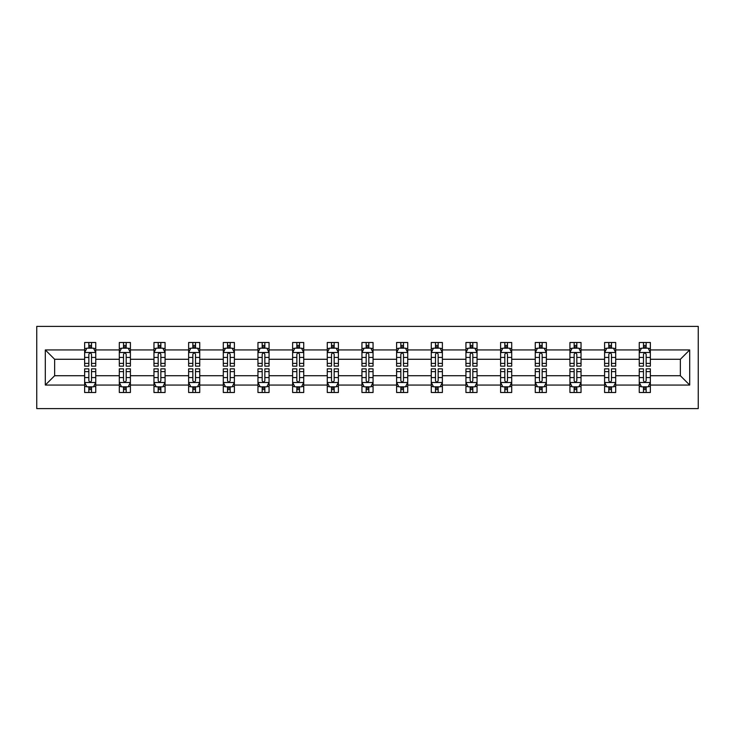 <?xml version="1.0" encoding="UTF-8"?>
<svg xmlns="http://www.w3.org/2000/svg" width="735" height="735" viewBox="0 0 735 735"><rect width="100%" height="100%" fill="white"/><g stroke="black" fill="none" stroke-linecap="round" stroke-linejoin="round"><path stroke-width="1.1" d="M36.75 408.605L698.25 408.605L698.25 326.395L36.75 326.395L36.75 408.605M650.365 385.057L650.365 375.723L680.362 375.723L689.696 385.057L650.365 385.057L650.365 392.499L646.148 392.499L646.148 386.83M639.257 385.057L615.7 385.057L615.7 375.723L639.257 375.723L639.257 392.499L650.365 392.499L650.365 386.564L648.279 386.564M615.7 385.057L615.7 392.499L611.483 392.499L611.483 386.83M604.593 385.057L581.036 385.057L581.036 375.723L604.593 375.723L604.593 392.499L615.7 392.499L615.7 386.564L613.615 386.564M581.036 385.057L581.036 392.499L576.819 392.499L576.819 386.83M569.928 385.057L546.371 385.057L546.371 375.723L569.928 375.723L569.928 392.499L581.036 392.499L581.036 386.564L578.95 386.564M546.371 385.057L546.371 392.499L542.154 392.499L542.154 386.83M535.264 385.057L511.707 385.057L511.707 375.723L535.264 375.723L535.264 392.499L546.371 392.499L546.371 386.564L544.286 386.564M511.707 385.057L511.707 392.499L507.49 392.499L507.49 386.83M500.599 385.057L477.043 385.057L477.043 375.723L500.599 375.723L500.599 392.499L511.707 392.499L511.707 386.564L509.621 386.564M477.043 385.057L477.043 392.499L472.825 392.499L472.825 386.83M465.935 385.057L442.378 385.057L442.378 375.723L465.935 375.723L465.935 392.499L477.043 392.499L477.043 386.564L474.957 386.564M442.378 385.057L442.378 392.499L438.161 392.499L438.161 386.83M431.27 385.057L407.723 385.057L407.723 375.723L431.27 375.723L431.27 392.499L442.378 392.499L442.378 386.564L440.293 386.564M407.723 385.057L407.723 392.499L403.497 392.499L403.497 386.83M396.606 385.057L373.058 385.057L373.058 375.723L396.606 375.723L396.606 392.499L407.723 392.499L407.723 386.564L405.628 386.564M373.058 385.057L373.058 392.499L368.832 392.499L368.832 386.83M361.942 385.057L338.394 385.057L338.394 375.723L361.942 375.723L361.942 392.499L373.058 392.499L373.058 386.564L370.964 386.564M338.394 385.057L338.394 392.499L334.168 392.499L334.168 386.83M327.277 385.057L303.73 385.057L303.73 375.723L327.277 375.723L327.277 392.499L338.394 392.499L338.394 386.564L336.299 386.564M303.73 385.057L303.73 392.499L299.503 392.499L299.503 386.83M292.622 385.057L269.065 385.057L269.065 375.723L292.622 375.723L292.622 392.499L303.73 392.499L303.73 386.564L301.635 386.564M269.065 385.057L269.065 392.499L264.839 392.499L264.839 386.83M257.957 385.057L234.401 385.057L234.401 375.723L257.957 375.723L257.957 392.499L269.065 392.499L269.065 386.564L266.98 386.564M234.401 385.057L234.401 392.499L230.174 392.499L230.174 386.83M223.293 385.057L199.736 385.057L199.736 375.723L223.293 375.723L223.293 392.499L234.401 392.499L234.401 386.564L232.315 386.564M199.736 385.057L199.736 392.499L195.51 392.499L195.51 386.83M188.629 385.057L165.072 385.057L165.072 375.723L188.629 375.723L188.629 392.499L199.736 392.499L199.736 386.564L197.651 386.564M165.072 385.057L165.072 392.499L160.855 392.499L160.855 386.83M153.964 385.057L130.407 385.057L130.407 375.723L153.964 375.723L153.964 392.499L165.072 392.499L165.072 386.564L162.986 386.564M130.407 385.057L130.407 392.499L126.19 392.499L126.19 386.83M119.3 385.057L95.743 385.057L95.743 375.723L119.3 375.723L119.3 392.499L130.407 392.499L130.407 386.564L128.322 386.564M95.743 385.057L95.743 392.499L91.526 392.499L91.526 386.83M84.635 385.057L45.304 385.057L45.304 349.943L84.635 349.943L84.635 359.277L54.638 359.277L54.638 375.723L84.635 375.723L84.635 392.499L95.743 392.499L95.743 386.564L93.657 386.564M86.721 348.436L84.635 348.436L84.635 342.501L84.635 349.943M88.852 348.169L88.852 342.501L84.635 342.501L95.743 342.501L95.743 349.943L119.3 349.943L119.3 342.501L130.407 342.501L130.407 349.943L153.964 349.943L153.964 342.501L165.072 342.501L165.072 349.943L188.629 349.943L188.629 342.501L199.736 342.501L199.736 349.943L223.293 349.943L223.293 342.501L234.401 342.501L234.401 349.943L257.957 349.943L257.957 342.501L269.065 342.501L269.065 349.943L292.622 349.943L292.622 342.501L303.73 342.501L303.73 349.943L327.277 349.943L327.277 342.501L338.394 342.501L338.394 349.943L361.942 349.943L361.942 342.501L373.058 342.501L373.058 349.943L396.606 349.943L396.606 342.501L407.723 342.501L407.723 349.943L431.27 349.943L431.27 342.501L442.378 342.501L442.378 349.943L465.935 349.943L465.935 342.501L477.043 342.501L477.043 349.943L500.599 349.943L500.599 342.501L511.707 342.501L511.707 349.943L535.264 349.943L535.264 342.501L546.371 342.501L546.371 349.943L569.928 349.943L569.928 342.501L581.036 342.501L581.036 349.943L604.593 349.943L604.593 342.501L615.7 342.501L615.7 349.943L639.257 349.943L639.257 342.501L650.365 342.501L650.365 349.943L689.696 349.943L689.696 385.057M639.257 349.943L639.257 359.277L615.7 359.277L615.7 349.943M604.593 349.943L604.593 359.277L581.036 359.277L581.036 349.943M569.928 349.943L569.928 359.277L546.371 359.277L546.371 349.943M535.264 349.943L535.264 359.277L511.707 359.277L511.707 349.943M500.599 349.943L500.599 359.277L477.043 359.277L477.043 349.943M465.935 349.943L465.935 359.277L442.378 359.277L442.378 349.943M431.27 349.943L431.27 359.277L407.723 359.277L407.723 349.943M396.606 349.943L396.606 359.277L373.058 359.277L373.058 349.943M361.942 349.943L361.942 359.277L338.394 359.277L338.394 349.943M327.277 349.943L327.277 359.277L303.73 359.277L303.73 349.943M292.622 349.943L292.622 359.277L269.065 359.277L269.065 349.943M257.957 349.943L257.957 359.277L234.401 359.277L234.401 349.943M223.293 349.943L223.293 359.277L199.736 359.277L199.736 349.943M188.629 349.943L188.629 359.277L165.072 359.277L165.072 349.943M153.964 349.943L153.964 359.277L130.407 359.277L130.407 349.943M119.3 349.943L119.3 359.277L95.743 359.277L95.743 349.943M45.304 349.943L54.638 359.277M680.362 375.723L680.362 359.277L650.365 359.277L650.365 349.943M643.474 348.059L646.148 348.059M608.81 348.059L611.483 348.059M574.145 348.059L576.819 348.059M539.49 348.059L542.154 348.059M504.826 348.059L507.49 348.059M470.161 348.059L472.825 348.059M435.497 348.059L438.161 348.059M400.832 348.059L403.497 348.059M366.168 348.059L368.832 348.059M331.503 348.059L334.168 348.059M296.839 348.059L299.503 348.059M262.175 348.059L264.839 348.059M227.51 348.059L230.174 348.059M192.846 348.059L195.51 348.059M158.181 348.059L160.855 348.059M123.517 348.059L126.19 348.059M88.852 348.059L91.526 348.059M88.852 386.941L91.526 386.941M123.517 386.941L126.19 386.941M158.181 386.941L160.855 386.941M192.846 386.941L195.51 386.941M227.51 386.941L230.174 386.941M262.175 386.941L264.839 386.941M296.839 386.941L299.503 386.941M331.503 386.941L334.168 386.941M366.168 386.941L368.832 386.941M400.832 386.941L403.497 386.941M435.497 386.941L438.161 386.941M470.161 386.941L472.825 386.941M504.826 386.941L507.49 386.941M539.49 386.941L542.154 386.941M574.145 386.941L576.819 386.941M608.81 386.941L611.483 386.941M643.474 386.941L646.148 386.941M54.638 375.723L45.304 385.057M689.696 349.943L680.362 359.277M91.526 345.395L88.852 345.395M84.635 363.384L84.635 366.168L88.852 366.168L88.852 363.384L84.635 363.384L84.635 359.277M95.743 359.277L95.743 366.168L91.526 366.168L91.526 354.279C90.635 352.57 89.743 352.57 88.852 354.279L88.852 363.384M93.657 348.436L95.743 348.436L95.743 342.501L91.526 342.501L91.526 348.169M95.743 352.616L93.52 348.169L86.859 348.169L84.635 352.616M88.852 389.605L91.526 389.605M95.743 371.616L95.743 368.832L91.526 368.832L91.526 371.616L95.743 371.616L95.743 375.723M84.635 375.723L84.635 368.832L88.852 368.832L88.852 380.721C89.743 382.43 90.635 382.43 91.526 380.721L91.526 371.616M86.721 386.564L84.635 386.564L84.635 392.499L88.852 392.499L88.852 386.83M84.635 382.384L86.859 386.83L93.52 386.83L95.743 382.384M126.19 345.395L123.517 345.395M121.385 348.436L119.3 348.436L119.3 342.501L123.517 342.501L123.517 348.169M119.3 363.384L119.3 366.168L123.517 366.168L123.517 363.384L119.3 363.384L119.3 359.277M130.407 359.277L130.407 366.168L126.19 366.168L126.19 354.279C125.299 352.57 124.408 352.57 123.517 354.279L123.517 363.384M128.322 348.436L130.407 348.436L130.407 342.501L126.19 342.501L126.19 348.169M130.407 352.616L128.184 348.169L121.523 348.169L119.3 352.616M160.855 345.395L158.181 345.395M156.05 348.436L153.964 348.436L153.964 342.501L158.181 342.501L158.181 348.169M153.964 363.384L153.964 366.168L158.181 366.168L158.181 363.384L153.964 363.384L153.964 359.277M165.072 359.277L165.072 366.168L160.855 366.168L160.855 354.279C159.964 352.57 159.072 352.57 158.181 354.279L158.181 363.384M162.986 348.436L165.072 348.436L165.072 342.501L160.855 342.501L160.855 348.169M165.072 352.616L162.848 348.169L156.188 348.169L153.964 352.616M123.517 389.605L126.19 389.605M130.407 371.616L130.407 368.832L126.19 368.832L126.19 371.616L130.407 371.616L130.407 375.723M119.3 375.723L119.3 368.832L123.517 368.832L123.517 380.721C124.408 382.43 125.299 382.43 126.19 380.721L126.19 371.616M121.385 386.564L119.3 386.564L119.3 392.499L123.517 392.499L123.517 386.83M119.3 382.384L121.523 386.83L128.184 386.83L130.407 382.384M158.181 389.605L160.855 389.605M165.072 371.616L165.072 368.832L160.855 368.832L160.855 371.616L165.072 371.616L165.072 375.723M153.964 375.723L153.964 368.832L158.181 368.832L158.181 380.721C159.072 382.43 159.964 382.43 160.855 380.721L160.855 371.616M156.05 386.564L153.964 386.564L153.964 392.499L158.181 392.499L158.181 386.83M153.964 382.384L156.188 386.83L162.848 386.83L165.072 382.384M195.51 345.395L192.846 345.395M190.714 348.436L188.629 348.436L188.629 342.501L192.846 342.501L192.846 348.169M188.629 363.384L188.629 366.168L192.846 366.168L192.846 363.384L188.629 363.384L188.629 359.277M199.736 359.277L199.736 366.168L195.51 366.168L195.51 354.279C194.628 352.57 193.737 352.57 192.846 354.279L192.846 363.384M197.651 348.436L199.736 348.436L199.736 342.501L195.51 342.501L195.51 348.169M199.736 352.616L197.513 348.169L190.852 348.169L188.629 352.616M192.846 389.605L195.51 389.605M199.736 371.616L199.736 368.832L195.51 368.832L195.51 371.616L199.736 371.616L199.736 375.723M188.629 375.723L188.629 368.832L192.846 368.832L192.846 380.721C193.737 382.43 194.628 382.43 195.51 380.721L195.51 371.616M190.714 386.564L188.629 386.564L188.629 392.499L192.846 392.499L192.846 386.83M188.629 382.384L190.852 386.83L197.513 386.83L199.736 382.384M230.174 345.395L227.51 345.395M225.379 348.436L223.293 348.436L223.293 342.501L227.51 342.501L227.51 348.169M223.293 363.384L223.293 366.168L227.51 366.168L227.51 363.384L223.293 363.384L223.293 359.277M234.401 359.277L234.401 366.168L230.174 366.168L230.174 354.279C229.292 352.57 228.401 352.57 227.51 354.279L227.51 363.384M232.315 348.436L234.401 348.436L234.401 342.501L230.174 342.501L230.174 348.169M234.401 352.616L232.177 348.169L225.516 348.169L223.293 352.616M227.51 389.605L230.174 389.605M234.401 371.616L234.401 368.832L230.174 368.832L230.174 371.616L234.401 371.616L234.401 375.723M223.293 375.723L223.293 368.832L227.51 368.832L227.51 380.721C228.401 382.43 229.292 382.43 230.174 380.721L230.174 371.616M225.379 386.564L223.293 386.564L223.293 392.499L227.51 392.499L227.51 386.83M223.293 382.384L225.516 386.83L232.177 386.83L234.401 382.384M264.839 345.395L262.175 345.395M260.043 348.436L257.957 348.436L257.957 342.501L262.175 342.501L262.175 348.169M257.957 363.384L257.957 366.168L262.175 366.168L262.175 363.384L257.957 363.384L257.957 359.277M269.065 359.277L269.065 366.168L264.839 366.168L264.839 354.279C263.957 352.57 263.066 352.57 262.175 354.279L262.175 363.384M266.98 348.436L269.065 348.436L269.065 342.501L264.839 342.501L264.839 348.169M269.065 352.616L266.842 348.169L260.172 348.169L257.957 352.616M262.175 389.605L264.839 389.605M269.065 371.616L269.065 368.832L264.839 368.832L264.839 371.616L269.065 371.616L269.065 375.723M257.957 375.723L257.957 368.832L262.175 368.832L262.175 380.721C263.066 382.43 263.948 382.43 264.839 380.721L264.839 371.616M260.043 386.564L257.957 386.564L257.957 392.499L262.175 392.499L262.175 386.83M257.957 382.384L260.172 386.83L266.842 386.83L269.065 382.384M299.503 345.395L296.839 345.395M294.707 348.436L292.622 348.436L292.622 342.501L296.839 342.501L296.839 348.169M292.622 363.384L292.622 366.168L296.839 366.168L296.839 363.384L292.622 363.384L292.622 359.277M303.73 359.277L303.73 366.168L299.503 366.168L299.503 354.279C298.621 352.57 297.73 352.57 296.839 354.279L296.839 363.384M301.635 348.436L303.73 348.436L303.73 342.501L299.503 342.501L299.503 348.169M303.73 352.616L301.506 348.169L294.836 348.169L292.622 352.616M296.839 389.605L299.503 389.605M303.73 371.616L303.73 368.832L299.503 368.832L299.503 371.616L303.73 371.616L303.73 375.723M292.622 375.723L292.622 368.832L296.839 368.832L296.839 380.721C297.73 382.43 298.612 382.43 299.503 380.721L299.503 371.616M294.707 386.564L292.622 386.564L292.622 392.499L296.839 392.499L296.839 386.83M292.622 382.384L294.836 386.83L301.506 386.83L303.73 382.384M334.168 345.395L331.503 345.395M329.372 348.436L327.277 348.436L327.277 342.501L331.503 342.501L331.503 348.169M327.277 363.384L327.277 366.168L331.503 366.168L331.503 363.384L327.277 363.384L327.277 359.277M338.394 359.277L338.394 366.168L334.168 366.168L334.168 354.279C333.286 352.57 332.395 352.57 331.503 354.279L331.503 363.384M336.299 348.436L338.394 348.436L338.394 342.501L334.168 342.501L334.168 348.169M338.394 352.616L336.171 348.169L329.5 348.169L327.277 352.616M331.503 389.605L334.168 389.605M338.394 371.616L338.394 368.832L334.168 368.832L334.168 371.616L338.394 371.616L338.394 375.723M327.277 375.723L327.277 368.832L331.503 368.832L331.503 380.721C332.395 382.43 333.277 382.43 334.168 380.721L334.168 371.616M329.372 386.564L327.277 386.564L327.277 392.499L331.503 392.499L331.503 386.83M327.277 382.384L329.5 386.83L336.171 386.83L338.394 382.384M368.832 345.395L366.168 345.395M364.036 348.436L361.942 348.436L361.942 342.501L366.168 342.501L366.168 348.169M361.942 363.384L361.942 366.168L366.168 366.168L366.168 363.384L361.942 363.384L361.942 359.277M373.058 359.277L373.058 366.168L368.832 366.168L368.832 354.279C367.95 352.57 367.059 352.57 366.168 354.279L366.168 363.384M370.964 348.436L373.058 348.436L373.058 342.501L368.832 342.501L368.832 348.169M373.058 352.616L370.835 348.169L364.165 348.169L361.942 352.616M366.168 389.605L368.832 389.605M373.058 371.616L373.058 368.832L368.832 368.832L368.832 371.616L373.058 371.616L373.058 375.723M361.942 375.723L361.942 368.832L366.168 368.832L366.168 380.721C367.05 382.43 367.941 382.43 368.832 380.721L368.832 371.616M364.036 386.564L361.942 386.564L361.942 392.499L366.168 392.499L366.168 386.83M361.942 382.384L364.165 386.83L370.835 386.83L373.058 382.384M403.497 345.395L400.832 345.395M398.701 348.436L396.606 348.436L396.606 342.501L400.832 342.501L400.832 348.169M396.606 363.384L396.606 366.168L400.832 366.168L400.832 363.384L396.606 363.384L396.606 359.277M407.723 359.277L407.723 366.168L403.497 366.168L403.497 354.279C402.605 352.57 401.723 352.57 400.832 354.279L400.832 363.384M405.628 348.436L407.723 348.436L407.723 342.501L403.497 342.501L403.497 348.169M407.723 352.616L405.5 348.169L398.829 348.169L396.606 352.616M438.161 345.395L435.497 345.395M433.365 348.436L431.27 348.436L431.27 342.501L435.497 342.501L435.497 348.169M431.27 363.384L431.27 366.168L435.497 366.168L435.497 363.384L431.27 363.384L431.27 359.277M442.378 359.277L442.378 366.168L438.161 366.168L438.161 354.279C437.27 352.57 436.388 352.57 435.497 354.279L435.497 363.384M440.293 348.436L442.378 348.436L442.378 342.501L438.161 342.501L438.161 348.169M442.378 352.616L440.164 348.169L433.494 348.169L431.27 352.616M472.825 345.395L470.161 345.395M468.02 348.436L465.935 348.436L465.935 342.501L470.161 342.501L470.161 348.169M465.935 363.384L465.935 366.168L470.161 366.168L470.161 363.384L465.935 363.384L465.935 359.277M477.043 359.277L477.043 366.168L472.825 366.168L472.825 354.279C471.934 352.57 471.052 352.57 470.161 354.279L470.161 363.384M474.957 348.436L477.043 348.436L477.043 342.501L472.825 342.501L472.825 348.169M477.043 352.616L474.828 348.169L468.158 348.169L465.935 352.616M507.49 345.395L504.826 345.395M502.685 348.436L500.599 348.436L500.599 342.501L504.826 342.501L504.826 348.169M500.599 363.384L500.599 366.168L504.826 366.168L504.826 363.384L500.599 363.384L500.599 359.277M511.707 359.277L511.707 366.168L507.49 366.168L507.49 354.279C506.599 352.57 505.708 352.57 504.826 354.279L504.826 363.384M509.621 348.436L511.707 348.436L511.707 342.501L507.49 342.501L507.49 348.169M511.707 352.616L509.484 348.169L502.823 348.169L500.599 352.616M542.154 345.395L539.49 345.395M537.349 348.436L535.264 348.436L535.264 342.501L539.49 342.501L539.49 348.169M535.264 363.384L535.264 366.168L539.49 366.168L539.49 363.384L535.264 363.384L535.264 359.277M546.371 359.277L546.371 366.168L542.154 366.168L542.154 354.279C541.263 352.57 540.372 352.57 539.49 354.279L539.49 363.384M544.286 348.436L546.371 348.436L546.371 342.501L542.154 342.501L542.154 348.169M546.371 352.616L544.148 348.169L537.487 348.169L535.264 352.616M576.819 345.395L574.145 345.395M572.014 348.436L569.928 348.436L569.928 342.501L574.145 342.501L574.145 348.169M569.928 363.384L569.928 366.168L574.145 366.168L574.145 363.384L569.928 363.384L569.928 359.277M581.036 359.277L581.036 366.168L576.819 366.168L576.819 354.279C575.928 352.57 575.036 352.57 574.145 354.279L574.145 363.384M578.95 348.436L581.036 348.436L581.036 342.501L576.819 342.501L576.819 348.169M581.036 352.616L578.812 348.169L572.152 348.169L569.928 352.616M400.832 389.605L403.497 389.605M407.723 371.616L407.723 368.832L403.497 368.832L403.497 371.616L407.723 371.616L407.723 375.723M396.606 375.723L396.606 368.832L400.832 368.832L400.832 380.721C401.714 382.43 402.605 382.43 403.497 380.721L403.497 371.616M398.701 386.564L396.606 386.564L396.606 392.499L400.832 392.499L400.832 386.83M396.606 382.384L398.829 386.83L405.5 386.83L407.723 382.384M435.497 389.605L438.161 389.605M442.378 371.616L442.378 368.832L438.161 368.832L438.161 371.616L442.378 371.616L442.378 375.723M431.27 375.723L431.27 368.832L435.497 368.832L435.497 380.721C436.379 382.43 437.27 382.43 438.161 380.721L438.161 371.616M433.365 386.564L431.27 386.564L431.27 392.499L435.497 392.499L435.497 386.83M431.27 382.384L433.494 386.83L440.164 386.83L442.378 382.384M470.161 389.605L472.825 389.605M477.043 371.616L477.043 368.832L472.825 368.832L472.825 371.616L477.043 371.616L477.043 375.723M465.935 375.723L465.935 368.832L470.161 368.832L470.161 380.721C471.043 382.43 471.934 382.43 472.825 380.721L472.825 371.616M468.02 386.564L465.935 386.564L465.935 392.499L470.161 392.499L470.161 386.83M465.935 382.384L468.158 386.83L474.828 386.83L477.043 382.384M504.826 389.605L507.49 389.605M511.707 371.616L511.707 368.832L507.49 368.832L507.49 371.616L511.707 371.616L511.707 375.723M500.599 375.723L500.599 368.832L504.826 368.832L504.826 380.721C505.708 382.43 506.599 382.43 507.49 380.721L507.49 371.616M502.685 386.564L500.599 386.564L500.599 392.499L504.826 392.499L504.826 386.83M500.599 382.384L502.823 386.83L509.484 386.83L511.707 382.384M539.49 389.605L542.154 389.605M546.371 371.616L546.371 368.832L542.154 368.832L542.154 371.616L546.371 371.616L546.371 375.723M535.264 375.723L535.264 368.832L539.49 368.832L539.49 380.721C540.372 382.43 541.263 382.43 542.154 380.721L542.154 371.616M537.349 386.564L535.264 386.564L535.264 392.499L539.49 392.499L539.49 386.83M535.264 382.384L537.487 386.83L544.148 386.83L546.371 382.384M574.145 389.605L576.819 389.605M581.036 371.616L581.036 368.832L576.819 368.832L576.819 371.616L581.036 371.616L581.036 375.723M569.928 375.723L569.928 368.832L574.145 368.832L574.145 380.721C575.036 382.43 575.928 382.43 576.819 380.721L576.819 371.616M572.014 386.564L569.928 386.564L569.928 392.499L574.145 392.499L574.145 386.83M569.928 382.384L572.152 386.83L578.812 386.83L581.036 382.384M611.483 345.395L608.81 345.395M606.678 348.436L604.593 348.436L604.593 342.501L608.81 342.501L608.81 348.169M604.593 363.384L604.593 366.168L608.81 366.168L608.81 363.384L604.593 363.384L604.593 359.277M615.7 359.277L615.7 366.168L611.483 366.168L611.483 354.279C610.592 352.57 609.701 352.57 608.81 354.279L608.81 363.384M613.615 348.436L615.7 348.436L615.7 342.501L611.483 342.501L611.483 348.169M615.7 352.616L613.477 348.169L606.816 348.169L604.593 352.616M608.81 389.605L611.483 389.605M615.7 371.616L615.7 368.832L611.483 368.832L611.483 371.616L615.7 371.616L615.7 375.723M604.593 375.723L604.593 368.832L608.81 368.832L608.81 380.721C609.701 382.43 610.592 382.43 611.483 380.721L611.483 371.616M606.678 386.564L604.593 386.564L604.593 392.499L608.81 392.499L608.81 386.83M604.593 382.384L606.816 386.83L613.477 386.83L615.7 382.384M646.148 345.395L643.474 345.395M641.343 348.436L639.257 348.436L639.257 342.501L643.474 342.501L643.474 348.169M639.257 363.384L639.257 366.168L643.474 366.168L643.474 363.384L639.257 363.384L639.257 359.277M650.365 359.277L650.365 366.168L646.148 366.168L646.148 354.279C645.256 352.57 644.365 352.57 643.474 354.279L643.474 363.384M648.279 348.436L650.365 348.436L650.365 342.501L646.148 342.501L646.148 348.169M650.365 352.616L648.141 348.169L641.48 348.169L639.257 352.616M643.474 389.605L646.148 389.605M650.365 371.616L650.365 368.832L646.148 368.832L646.148 371.616L650.365 371.616L650.365 375.723M639.257 375.723L639.257 368.832L643.474 368.832L643.474 380.721C644.365 382.43 645.256 382.43 646.148 380.721L646.148 371.616M641.343 386.564L639.257 386.564L639.257 392.499L643.474 392.499L643.474 386.83M639.257 382.384L641.48 386.83L648.141 386.83L650.365 382.384M95.688 352.497L84.69 352.497M95.743 363.384L91.526 363.384M88.852 357.421L84.635 357.421M95.743 357.421L91.526 357.421M91.526 346.801L88.852 346.801M84.69 382.503L95.688 382.503M84.635 371.616L88.852 371.616M91.526 377.579L95.743 377.579M84.635 377.579L88.852 377.579M88.852 388.199L91.526 388.199M130.352 352.497L119.355 352.497M130.407 363.384L126.19 363.384M123.517 357.421L119.3 357.421M130.407 357.421L126.19 357.421M126.19 346.801L123.517 346.801M165.017 352.497L154.019 352.497M165.072 363.384L160.855 363.384M158.181 357.421L153.964 357.421M165.072 357.421L160.855 357.421M160.855 346.801L158.181 346.801M119.355 382.503L130.352 382.503M119.3 371.616L123.517 371.616M126.19 377.579L130.407 377.579M119.3 377.579L123.517 377.579M123.517 388.199L126.19 388.199M154.019 382.503L165.017 382.503M153.964 371.616L158.181 371.616M160.855 377.579L165.072 377.579M153.964 377.579L158.181 377.579M158.181 388.199L160.855 388.199M199.681 352.497L188.684 352.497M199.736 363.384L195.51 363.384M192.846 357.421L188.629 357.421M199.736 357.421L195.51 357.421M195.51 346.801L192.846 346.801M188.684 382.503L199.681 382.503M188.629 371.616L192.846 371.616M195.51 377.579L199.736 377.579M188.629 377.579L192.846 377.579M192.846 388.199L195.51 388.199M234.346 352.497L223.348 352.497M234.401 363.384L230.174 363.384M227.51 357.421L223.293 357.421M234.401 357.421L230.174 357.421M230.174 346.801L227.51 346.801M223.348 382.503L234.346 382.503M223.293 371.616L227.51 371.616M230.174 377.579L234.401 377.579M223.293 377.579L227.51 377.579M227.51 388.199L230.174 388.199M269.01 352.497L258.013 352.497M269.065 363.384L264.839 363.384M262.175 357.421L257.957 357.421M269.065 357.421L264.839 357.421M264.839 346.801L262.175 346.801M258.013 382.503L269.01 382.503M257.957 371.616L262.175 371.616M264.839 377.579L269.065 377.579M257.957 377.579L262.175 377.579M262.175 388.199L264.839 388.199M303.674 352.497L292.677 352.497M303.73 363.384L299.503 363.384M296.839 357.421L292.622 357.421M303.73 357.421L299.503 357.421M299.503 346.801L296.839 346.801M292.677 382.503L303.674 382.503M292.622 371.616L296.839 371.616M299.503 377.579L303.73 377.579M292.622 377.579L296.839 377.579M296.839 388.199L299.503 388.199M338.339 352.497L327.332 352.497M338.394 363.384L334.168 363.384M331.503 357.421L327.277 357.421M338.394 357.421L334.168 357.421M334.168 346.801L331.503 346.801M327.332 382.503L338.339 382.503M327.277 371.616L331.503 371.616M334.168 377.579L338.394 377.579M327.277 377.579L331.503 377.579M331.503 388.199L334.168 388.199M373.003 352.497L361.997 352.497M373.058 363.384L368.832 363.384M366.168 357.421L361.942 357.421M373.058 357.421L368.832 357.421M368.832 346.801L366.168 346.801M361.997 382.503L373.003 382.503M361.942 371.616L366.168 371.616M368.832 377.579L373.058 377.579M361.942 377.579L366.168 377.579M366.168 388.199L368.832 388.199M407.668 352.497L396.661 352.497M407.723 363.384L403.497 363.384M400.832 357.421L396.606 357.421M407.723 357.421L403.497 357.421M403.497 346.801L400.832 346.801M442.323 352.497L431.326 352.497M442.378 363.384L438.161 363.384M435.497 357.421L431.27 357.421M442.378 357.421L438.161 357.421M438.161 346.801L435.497 346.801M476.987 352.497L465.99 352.497M477.043 363.384L472.825 363.384M470.161 357.421L465.935 357.421M477.043 357.421L472.825 357.421M472.825 346.801L470.161 346.801M511.652 352.497L500.654 352.497M511.707 363.384L507.49 363.384M504.826 357.421L500.599 357.421M511.707 357.421L507.49 357.421M507.49 346.801L504.826 346.801M546.316 352.497L535.319 352.497M546.371 363.384L542.154 363.384M539.49 357.421L535.264 357.421M546.371 357.421L542.154 357.421M542.154 346.801L539.49 346.801M580.981 352.497L569.983 352.497M581.036 363.384L576.819 363.384M574.145 357.421L569.928 357.421M581.036 357.421L576.819 357.421M576.819 346.801L574.145 346.801M396.661 382.503L407.668 382.503M396.606 371.616L400.832 371.616M403.497 377.579L407.723 377.579M396.606 377.579L400.832 377.579M400.832 388.199L403.497 388.199M431.326 382.503L442.323 382.503M431.27 371.616L435.497 371.616M438.161 377.579L442.378 377.579M431.27 377.579L435.497 377.579M435.497 388.199L438.161 388.199M465.99 382.503L476.987 382.503M465.935 371.616L470.161 371.616M472.825 377.579L477.043 377.579M465.935 377.579L470.161 377.579M470.161 388.199L472.825 388.199M500.654 382.503L511.652 382.503M500.599 371.616L504.826 371.616M507.49 377.579L511.707 377.579M500.599 377.579L504.826 377.579M504.826 388.199L507.49 388.199M535.319 382.503L546.316 382.503M535.264 371.616L539.49 371.616M542.154 377.579L546.371 377.579M535.264 377.579L539.49 377.579M539.49 388.199L542.154 388.199M569.983 382.503L580.981 382.503M569.928 371.616L574.145 371.616M576.819 377.579L581.036 377.579M569.928 377.579L574.145 377.579M574.145 388.199L576.819 388.199M615.645 352.497L604.648 352.497M615.7 363.384L611.483 363.384M608.81 357.421L604.593 357.421M615.7 357.421L611.483 357.421M611.483 346.801L608.81 346.801M604.648 382.503L615.645 382.503M604.593 371.616L608.81 371.616M611.483 377.579L615.7 377.579M604.593 377.579L608.81 377.579M608.81 388.199L611.483 388.199M650.31 352.497L639.312 352.497M650.365 363.384L646.148 363.384M643.474 357.421L639.257 357.421M650.365 357.421L646.148 357.421M646.148 346.801L643.474 346.801M639.312 382.503L650.31 382.503M639.257 371.616L643.474 371.616M646.148 377.579L650.365 377.579M639.257 377.579L643.474 377.579M643.474 388.199L646.148 388.199"/></g></svg>
